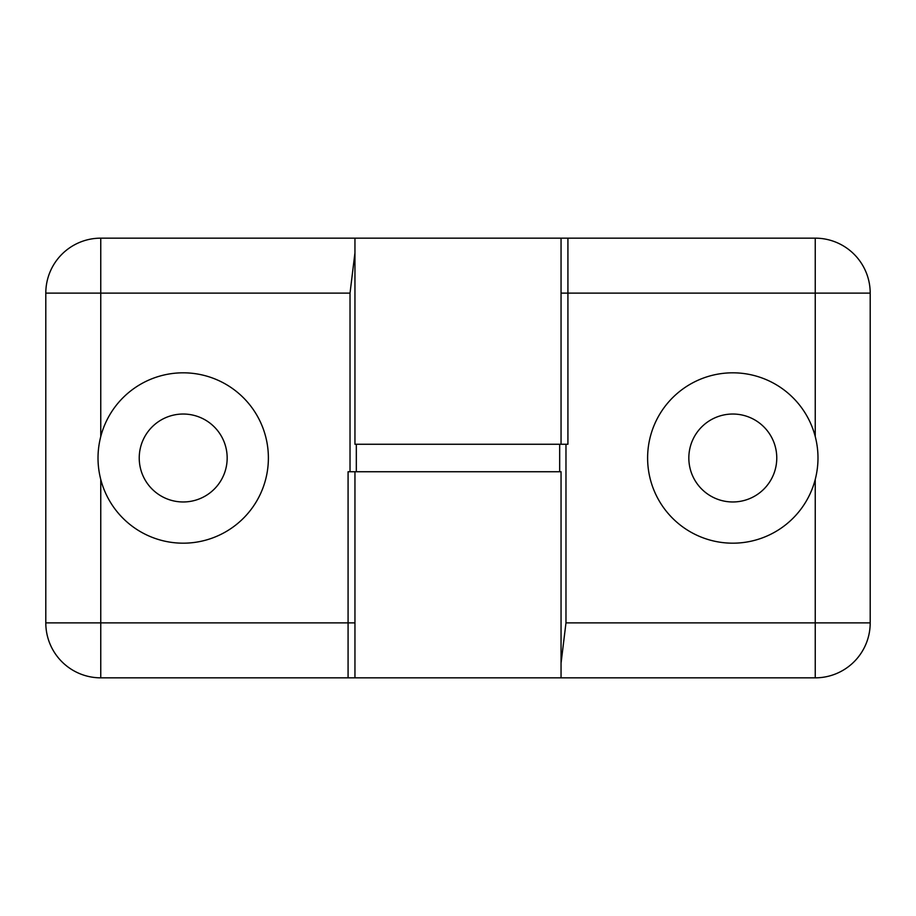 <?xml version="1.0" encoding="UTF-8"?>
<svg xmlns="http://www.w3.org/2000/svg" width="916" height="916" viewBox="0 0 916 916"><rect width="100%" height="100%" fill="white"/><g stroke="black" fill="none" stroke-linecap="round" stroke-linejoin="round"><path stroke-width="1.37" d="M183.2 414.032A43.968 43.968 0 0 1 227.168 458A43.968 43.968 0 0 1 183.2 501.968A43.968 43.968 0 0 1 139.232 458A43.968 43.968 0 0 1 183.2 414.032M561.05 293.12L815.24 293.12L815.24 238.16L567.92 238.16L567.92 444.26L561.05 444.26L561.05 238.16L100.76 238.16A54.96 54.96 0 0 0 45.8 293.12A54.96 54.96 0 0 1 100.76 238.16L100.76 293.12L45.8 293.12L45.8 622.88L100.76 622.88L100.76 677.84L348.08 677.84L348.08 622.88L100.76 622.88L100.76 479.457A85.188 85.188 0 0 0 268.388 458A85.188 85.188 0 0 0 100.76 436.543L100.76 293.12L350.026 293.12L354.95 252.77M354.95 622.88L348.08 622.88L348.08 471.74L561.05 471.74L561.05 677.84L354.95 677.84L354.95 471.74M348.08 677.84L354.95 677.84M350.026 471.74L350.026 293.12M100.76 677.84A54.96 54.96 0 0 1 45.8 622.88A54.96 54.96 0 0 0 100.76 677.84M100.76 479.457C97.096 465.225 97.096 450.912 100.76 436.543M732.8 501.968A43.968 43.968 0 0 1 688.832 458A43.968 43.968 0 0 1 732.8 414.032A43.968 43.968 0 0 1 776.768 458A43.968 43.968 0 0 1 732.8 501.968M561.05 677.84L815.24 677.84A54.96 54.96 0 0 0 870.2 622.88A54.96 54.96 0 0 1 815.24 677.84L815.24 622.88L870.2 622.88L870.2 293.12L815.24 293.12L815.24 436.543A85.188 85.188 0 0 0 647.612 458A85.188 85.188 0 0 0 815.24 479.457L815.24 622.88L565.974 622.88L561.05 663.23M561.05 444.26L354.95 444.26L354.95 238.16M567.92 238.16L561.05 238.16M565.974 444.26L565.974 622.88M815.24 238.16A54.96 54.96 0 0 1 870.2 293.12A54.96 54.96 0 0 0 815.24 238.16M815.24 436.543C818.904 450.775 818.904 465.088 815.24 479.457M356.324 444.26L356.324 471.74M559.676 444.26L559.676 471.74"/></g></svg>
